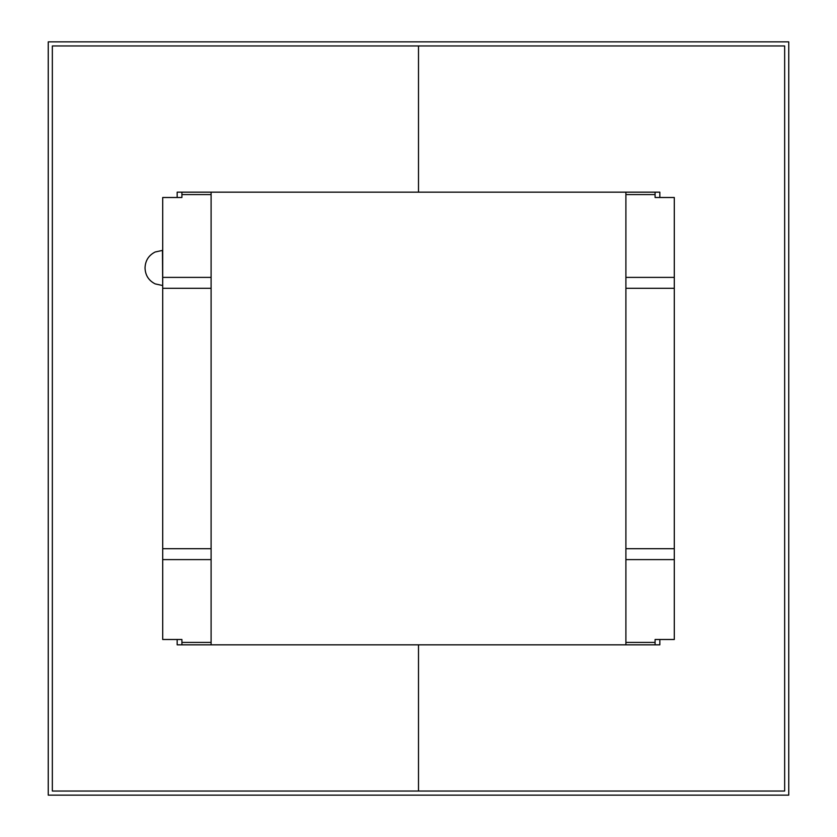 <?xml version="1.0" encoding="UTF-8"?>
<svg xmlns="http://www.w3.org/2000/svg" width="837" height="837" viewBox="0 0 837 837"><rect width="100%" height="100%" fill="white"/><g stroke="black" fill="none" stroke-linecap="round" stroke-linejoin="round"><path stroke-width="1.26" d="M211.102 192.165L211.102 277.392L162.702 277.392L162.702 197.501L181.911 197.501L181.911 192.165M162.702 559.608L162.702 548.685L211.102 548.685L211.102 559.608L162.702 559.608L162.702 639.499L181.911 639.499L181.911 644.835M162.702 548.685L162.702 288.315L211.102 288.315L211.102 277.392M162.702 277.392L162.702 288.315M674.298 548.685L625.898 548.685L625.898 559.608L674.298 559.608L674.298 288.315L625.898 288.315L625.898 277.392L674.298 277.392L674.298 197.501L655.089 197.501L655.089 192.165M625.898 548.685L625.898 288.315M625.898 192.165L625.898 277.392M625.898 644.835L625.898 559.608M674.298 559.608L674.298 639.499L655.089 639.499L655.089 644.835M674.298 277.392L674.298 288.315M211.102 548.685L211.102 288.315M211.102 644.835L211.102 559.608M177.172 639.499L177.172 644.835L418.5 644.835L418.5 791.049L52.344 791.049L52.344 45.951L418.5 45.951L418.5 192.165L177.172 192.165L177.172 197.501M659.828 639.499L659.828 644.835L418.5 644.835L418.5 791.049L784.656 791.049L784.656 45.951L418.5 45.951L418.5 192.165L659.828 192.165L659.828 197.501M48.253 41.85L48.253 795.15L788.747 795.15L788.747 41.85L48.253 41.85M145.042 267.819C145.335 260.579 148.714 255.306 155.159 252L162.451 250.399L162.702 285.48M655.089 194.592L625.898 194.592M181.911 194.592L211.102 194.592M655.089 642.408L625.898 642.408M181.911 642.408L211.102 642.408M162.451 285.48L155.159 283.879C148.714 280.583 145.335 275.31 145.042 268.07"/></g></svg>
